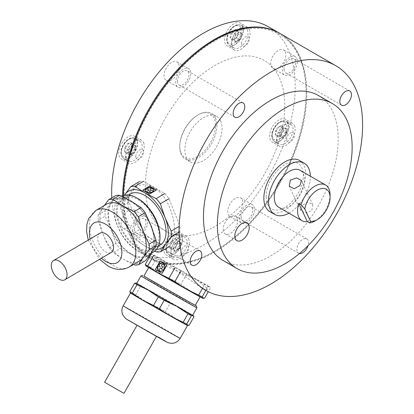 <?xml version="1.0" encoding="UTF-8"?>
<svg xmlns="http://www.w3.org/2000/svg" width="414" height="414" viewBox="0 0 414 414"><rect width="100%" height="100%" fill="white"/><g stroke="black" fill="none" stroke-linecap="round" stroke-linejoin="round"><path stroke-width="0.31" stroke-dasharray="2.07 1.55" d="M240.177 47.201A11.499 6.64 120 0 0 247.432 37.053A11.499 6.64 120 0 0 245.611 28.043A11.499 6.64 120 0 0 239.546 28.804A11.499 6.64 120 0 0 232.29 38.952A11.499 6.64 120 0 0 234.112 47.962A11.499 6.64 120 0 0 240.177 47.201M236.161 29.591A5.692 3.286 120 0 0 234.127 30.232A5.692 3.286 120 0 0 232.14 32.095L234.686 31.153L236.161 29.591L238.304 32.282A5.692 3.286 120 0 0 236.161 29.591L239.877 31.738L240.948 33.084A4.927 2.846 120 0 0 237.864 32.985A4.927 2.846 120 0 0 234.919 36.836L235.856 34.238L239.877 31.738M236.43 37.477A5.692 3.286 120 0 0 238.309 32.463A5.692 3.286 120 0 0 238.304 32.282L236.43 37.477L234.821 39.123L232.409 39.977A5.692 3.286 120 0 0 234.283 39.428A5.692 3.286 120 0 0 236.43 37.477L240.151 39.62L238.138 40.872A4.927 2.846 120 0 0 241.088 37.022A4.927 2.846 120 0 0 240.948 33.084L242.024 34.429L240.151 39.62M238.764 39.946A3.286 1.899 120 0 0 240.995 35.873A3.286 1.899 120 0 0 238.583 34.688A3.286 1.899 -60 0 0 236.353 38.761A3.286 1.899 -60 0 0 238.764 39.946M234.919 36.836A4.927 2.846 120 0 0 235.054 40.779A4.927 2.846 120 0 0 238.138 40.872L236.13 42.124L235.054 40.779L233.982 39.433L234.919 36.836M236.13 42.124L232.409 39.977L230.262 37.286C231.586 35.977 232.213 34.243 232.14 32.095A5.692 3.286 120 0 0 230.262 37.286A5.692 3.286 120 0 0 232.409 39.977M242.024 34.429L238.304 32.282M235.856 34.238L232.14 32.095M233.982 39.433L230.262 37.286M131.885 143.456L135.601 145.604L135.756 150.153L132.356 154.598L128.635 152.45A5.692 3.286 120 0 0 132.04 148.01A5.692 3.286 120 0 0 132.506 145.578A5.692 3.286 120 0 0 131.885 143.456A5.692 3.286 120 0 0 128.324 143.347A5.692 3.286 120 0 0 124.919 147.793C126.746 146.727 127.879 145.247 128.324 143.347L131.885 143.456L132.501 146.194L132.04 148.01C131.616 149.884 130.482 151.364 128.635 152.45L125.075 152.342L125.535 150.38L124.919 147.793A5.692 3.286 120 0 0 124.459 150.401A5.692 3.286 120 0 0 125.075 152.342A5.692 3.286 120 0 0 128.48 152.549A5.692 3.286 120 0 0 128.635 152.45L128.48 152.549M142.183 146.059A11.499 6.64 120 0 0 139.808 141.158A11.499 6.64 120 0 0 130.798 144.398A11.499 6.64 120 0 0 125.928 156.176A11.499 6.64 120 0 0 128.304 161.077A11.499 6.64 120 0 0 137.313 157.843A11.499 6.64 120 0 0 142.183 146.059M132.356 154.598L128.79 154.489L128.635 149.94L124.919 147.793M128.79 154.489L125.075 152.342M135.756 150.153L132.04 148.01M128.635 149.94L132.04 145.495L135.601 145.604M132.04 145.495L128.324 143.347M130.338 147.715A4.927 2.846 120 0 0 128.713 152.212A4.927 2.846 120 0 0 130.576 154.546A4.927 2.846 120 0 0 134.053 152.378A4.927 2.846 120 0 0 135.678 147.881A4.927 2.846 120 0 0 133.82 145.547A4.927 2.846 120 0 0 130.338 147.715M135.187 148.988A3.286 1.899 -60 0 1 132.956 153.061A3.286 1.899 -60 0 1 130.545 151.881A3.286 1.899 120 0 1 132.775 147.803A3.286 1.899 120 0 1 135.187 148.988M279.605 33.265A129.784 74.934 -60 0 1 298.799 55.191A129.784 74.934 -60 0 1 306.137 92.472A129.784 74.934 -60 0 1 250.325 222.194A129.784 74.934 -60 0 1 214.369 251.427A129.784 74.934 -60 0 1 149.475 257.855A129.784 74.934 -60 0 1 149.164 257.674A129.784 74.934 120 0 0 150.173 258.258A129.784 74.934 120 0 0 250.605 223.042A129.784 74.934 120 0 0 306.831 91.83A129.784 74.934 120 0 0 279.957 33.462M123.341 195.398A129.784 74.934 120 0 0 123.294 199.895A129.784 74.934 120 0 0 148.264 257.094M127.942 202.575C127.44 188.142 141.536 179.986 153.915 187.521C166.475 194.383 174.449 215.218 174.408 229.403C174.154 244.244 167.489 248.089 154.417 240.932C142.007 233.988 127.714 216.869 127.942 202.575M241.119 217.278A8.213 4.74 120 0 0 242.816 220.967A8.213 4.74 120 0 0 249.176 218.742A8.213 4.74 120 0 0 252.731 210.436A8.213 4.74 120 0 0 251.034 206.741A8.213 4.74 120 0 0 244.674 208.972A8.213 4.74 120 0 0 241.119 217.278M299.513 253.497A8.213 4.74 -60 0 1 298.577 253.161A8.213 4.74 -60 0 1 296.879 249.471A8.213 4.74 -60 0 1 300.435 241.165A8.213 4.74 -60 0 1 306.795 238.935A8.213 4.74 -60 0 1 308.492 242.63A8.213 4.74 -60 0 1 307.985 245.73M284.071 69.293A8.213 4.74 120 0 0 285.774 72.988A8.213 4.74 120 0 0 292.129 70.763A8.213 4.74 120 0 0 295.689 62.457A8.213 4.74 120 0 0 293.987 58.762A8.213 4.74 120 0 0 287.632 60.993A8.213 4.74 120 0 0 284.071 69.293M177.394 81.284A8.213 4.74 120 0 0 179.096 84.979A8.213 4.74 120 0 0 185.451 82.748A8.213 4.74 120 0 0 189.012 74.448A8.213 4.74 120 0 0 187.309 70.753A8.213 4.74 120 0 0 180.954 72.983A8.213 4.74 120 0 0 177.394 81.284M134.441 229.268A8.213 4.74 120 0 0 136.139 232.958A8.213 4.74 120 0 0 142.499 230.733A8.213 4.74 120 0 0 146.054 222.427A8.213 4.74 120 0 0 144.357 218.732A8.213 4.74 120 0 0 137.997 220.962A8.213 4.74 120 0 0 134.441 229.268M318.469 95.536A95.287 55.015 -60 0 1 338.197 138.385A95.287 55.015 -60 0 1 296.916 234.722A95.287 55.015 -60 0 1 223.182 260.577M223.193 229.34A10.184 5.879 120 0 0 225.304 233.92A10.184 5.879 120 0 0 233.185 231.157A10.184 5.879 120 0 0 237.6 220.859A10.184 5.879 120 0 0 235.488 216.279A10.184 5.879 120 0 0 227.607 219.042A10.184 5.879 120 0 0 223.193 229.34M266.176 197.043A26.284 15.178 120 0 0 284.951 207.455A26.284 15.178 120 0 0 303.348 175.158A26.284 15.178 120 0 0 284.578 164.746A26.284 15.178 120 0 0 266.176 197.043M286.664 139.637A5.423 3.131 120 0 0 290.535 141.785A5.423 3.131 120 0 0 294.328 135.124A5.423 3.131 120 0 0 290.457 132.977A5.423 3.131 120 0 0 286.664 139.637M241.605 43.48A5.423 3.131 120 0 0 245.476 45.628A5.423 3.131 120 0 0 249.269 38.968A5.423 3.131 120 0 0 245.398 36.82A5.423 3.131 120 0 0 241.605 43.48M135.797 156.595A5.423 3.131 120 0 0 139.668 158.743A5.423 3.131 120 0 0 143.467 152.083A5.423 3.131 120 0 0 139.596 149.935A5.423 3.131 120 0 0 135.797 156.595M180.856 252.757A5.423 3.131 120 0 0 184.727 254.905A5.423 3.131 120 0 0 188.525 248.24A5.423 3.131 120 0 0 184.654 246.092A5.423 3.131 120 0 0 180.856 252.757M145.428 189.607A98.573 56.909 120 0 0 216.941 225.232A98.573 56.909 120 0 0 284.76 104.825A98.573 56.909 120 0 0 214.374 65.779A98.573 56.909 120 0 0 145.366 186.895A98.573 56.909 120 0 0 145.397 188.587M145.402 188.696A98.573 56.909 120 0 0 145.428 189.498M197.38 280.252L154.836 260.955L151.715 256.897L164.187 261.839L201.266 287.761L206.581 290.074L207.942 289.019L197.38 280.252M174.211 248.312L171.665 249.254A5.692 3.286 120 0 0 173.538 248.705A5.692 3.286 120 0 0 173.694 248.612A5.692 3.286 120 0 0 175.686 246.749A5.692 3.286 120 0 0 177.565 241.735A5.692 3.286 120 0 0 177.559 241.559L175.686 246.749L173.538 248.705M178.796 238.081A11.499 6.64 120 0 0 171.541 248.229A11.499 6.64 120 0 0 173.362 257.239A11.499 6.64 120 0 0 179.433 256.478A11.499 6.64 120 0 0 186.688 246.33A11.499 6.64 120 0 0 184.867 237.32A11.499 6.64 120 0 0 178.796 238.081M171.391 241.367L175.412 238.868A5.692 3.286 120 0 0 171.391 241.367A5.692 3.286 120 0 0 169.517 246.563C170.837 245.254 171.463 243.52 171.391 241.367L175.106 243.515L177.12 242.262A4.927 2.846 120 0 0 174.17 246.113A4.927 2.846 120 0 0 174.31 250.056L173.233 248.71L169.517 246.563A5.692 3.286 120 0 0 171.665 249.254L169.517 246.563M179.133 241.01L181.275 243.701L179.402 248.897L175.381 251.401L174.31 250.056A4.927 2.846 120 0 0 177.394 250.149A4.927 2.846 120 0 0 180.338 246.299A4.927 2.846 120 0 0 180.204 242.356A4.927 2.846 120 0 0 177.12 242.262L179.133 241.01L175.412 238.868L177.559 241.559A5.692 3.286 120 0 0 175.412 238.868M175.381 251.401L171.665 249.254M177.834 243.965A3.286 1.899 -60 0 1 180.25 245.15A3.286 1.899 -60 0 1 178.015 249.223A3.286 1.899 120 0 1 175.603 248.038A3.286 1.899 120 0 1 177.834 243.965M173.233 248.71L175.106 243.515M181.275 243.701L177.559 241.559M179.402 248.897L175.686 246.749M283.367 129.085L282.907 131.052A5.692 3.286 120 0 0 283.367 128.619A5.692 3.286 120 0 0 283.362 128.438A5.692 3.286 120 0 0 282.746 126.498A5.692 3.286 120 0 0 279.186 126.389L282.746 126.498L283.367 128.619M276.795 139.223A11.499 6.64 120 0 0 279.171 144.124A11.499 6.64 120 0 0 288.18 140.884A11.499 6.64 120 0 0 293.045 129.106A11.499 6.64 120 0 0 290.669 124.205A11.499 6.64 120 0 0 281.66 127.44A11.499 6.64 120 0 0 276.795 139.223M275.941 135.388L275.781 130.834A5.692 3.286 120 0 0 275.941 135.388L279.657 137.536L279.502 132.982L282.902 128.537L286.467 128.645L286.623 133.199L283.217 137.645L279.502 135.497A5.692 3.286 120 0 0 282.907 131.052C282.483 132.925 281.349 134.41 279.502 135.497L279.341 135.59A5.692 3.286 120 0 0 279.502 135.497L275.941 135.388A5.692 3.286 120 0 0 279.341 135.59M286.623 133.199L282.907 131.052M275.781 130.834C277.608 129.773 278.746 128.288 279.186 126.389A5.692 3.286 120 0 0 275.781 130.834L279.502 132.982M286.467 128.645L282.746 126.498M282.902 128.537L279.186 126.389M283.217 137.645L279.657 137.536M281.411 134.923A3.286 1.899 120 0 0 283.823 136.108A3.286 1.899 120 0 0 286.053 132.03A3.286 1.899 -60 0 0 283.642 130.85A3.286 1.899 -60 0 0 281.411 134.923M279.579 135.259A4.927 2.846 120 0 0 283.197 137.034A4.927 2.846 120 0 0 286.545 130.922A4.927 2.846 120 0 0 282.928 129.147A4.927 2.846 120 0 0 279.579 135.259M181.177 153.397A25.301 14.609 -60 0 1 179.748 146.126A25.301 14.609 -60 0 1 197.638 115.144A25.301 14.609 -60 0 1 214.1 118.202A25.301 14.609 -60 0 1 204.645 150.758A25.301 14.609 -60 0 1 181.177 153.397M215.435 117.923A26.284 15.178 120 0 0 211.476 113.436A26.284 15.178 120 0 0 198.337 114.74A26.284 15.178 120 0 0 179.748 146.934A26.284 15.178 120 0 0 181.234 154.484A26.284 15.178 120 0 0 185.193 158.966A26.284 15.178 120 0 0 208.739 147.984A26.284 15.178 120 0 0 215.435 117.923M220.548 120.872A26.284 15.178 120 0 0 216.589 116.391A26.284 15.178 120 0 0 193.043 127.372A26.284 15.178 120 0 0 186.347 157.434A26.284 15.178 120 0 0 190.305 161.921A26.284 15.178 120 0 0 213.852 150.934A26.284 15.178 120 0 0 220.548 120.872M111.811 197.851A129.784 74.934 120 0 0 119.009 229.423A129.784 74.934 120 0 0 138.555 251.552A129.784 74.934 120 0 0 254.812 197.318A129.784 74.934 120 0 0 287.88 48.883A129.784 74.934 120 0 0 268.339 26.755M148.243 257.12A129.784 74.934 -60 0 1 129.934 235.726A129.784 74.934 -60 0 1 122.627 195.631M179.381 69.707A128.801 74.365 -60 0 1 306.137 93.279A128.801 74.365 -60 0 1 250.749 222.018A128.801 74.365 -60 0 1 215.063 251.024A128.801 74.365 -60 0 1 125.825 218.411A128.801 74.365 -60 0 1 179.381 69.707M253.87 206.431A10.681 6.163 -60 0 1 251.153 218.644A10.681 6.163 -60 0 1 241.585 223.105A10.681 6.163 -60 0 1 239.98 221.283A10.681 6.163 -60 0 1 242.697 209.07A10.681 6.163 -60 0 1 252.266 204.609A10.681 6.163 -60 0 1 253.87 206.431M242.257 199.724A10.681 6.163 -60 0 1 239.535 211.937A10.681 6.163 -60 0 1 229.967 216.398A10.681 6.163 -60 0 1 228.362 214.576A10.681 6.163 -60 0 1 231.084 202.363A10.681 6.163 -60 0 1 240.648 197.902A10.681 6.163 -60 0 1 242.257 199.724M181.622 234.65A13.144 7.587 -60 0 1 178.274 249.683A13.144 7.587 -60 0 1 166.5 255.174A13.144 7.587 -60 0 1 164.524 252.933A13.144 7.587 -60 0 1 167.872 237.9A13.144 7.587 -60 0 1 179.645 232.409A13.144 7.587 -60 0 1 181.622 234.65M188.593 238.676A13.144 7.587 -60 0 1 185.244 253.704A13.144 7.587 -60 0 1 173.471 259.2A13.144 7.587 -60 0 1 171.494 256.959A13.144 7.587 -60 0 1 174.843 241.926A13.144 7.587 -60 0 1 186.616 236.435A13.144 7.587 -60 0 1 188.593 238.676M287.43 121.535A13.144 7.587 -60 0 1 284.082 136.563A13.144 7.587 -60 0 1 272.308 142.059A13.144 7.587 -60 0 1 270.326 139.818A13.144 7.587 -60 0 1 273.68 124.785A13.144 7.587 -60 0 1 285.453 119.294A13.144 7.587 -60 0 1 287.43 121.535M294.401 125.561A13.144 7.587 -60 0 1 291.052 140.589A13.144 7.587 -60 0 1 279.279 146.08A13.144 7.587 -60 0 1 277.297 143.839A13.144 7.587 -60 0 1 280.645 128.811A13.144 7.587 -60 0 1 292.419 123.315A13.144 7.587 -60 0 1 294.401 125.561M242.371 25.373A13.144 7.587 -60 0 1 239.023 40.406A13.144 7.587 -60 0 1 227.25 45.897A13.144 7.587 -60 0 1 225.268 43.656A13.144 7.587 -60 0 1 228.621 28.628A13.144 7.587 -60 0 1 240.389 23.132A13.144 7.587 -60 0 1 242.371 25.373M249.342 29.399A13.144 7.587 -60 0 1 245.994 44.433A13.144 7.587 -60 0 1 234.22 49.923A13.144 7.587 -60 0 1 232.238 47.682A13.144 7.587 -60 0 1 235.587 32.649A13.144 7.587 -60 0 1 247.36 27.158A13.144 7.587 -60 0 1 249.342 29.399M136.563 138.493A13.144 7.587 -60 0 1 133.215 153.522A13.144 7.587 -60 0 1 121.442 159.012A13.144 7.587 -60 0 1 119.465 156.771A13.144 7.587 -60 0 1 122.813 141.743A13.144 7.587 -60 0 1 134.586 136.247A13.144 7.587 -60 0 1 136.563 138.493M143.534 142.514A13.144 7.587 -60 0 1 140.186 157.548A13.144 7.587 -60 0 1 128.412 163.038A13.144 7.587 -60 0 1 126.436 160.798A13.144 7.587 -60 0 1 129.784 145.764A13.144 7.587 -60 0 1 141.557 140.274A13.144 7.587 -60 0 1 143.534 142.514M296.828 58.446A10.681 6.163 -60 0 1 294.106 70.659A10.681 6.163 -60 0 1 284.542 75.125A10.681 6.163 -60 0 1 282.933 73.304A10.681 6.163 -60 0 1 285.655 61.091A10.681 6.163 -60 0 1 295.218 56.63A10.681 6.163 -60 0 1 296.828 58.446M285.21 51.74A10.681 6.163 -60 0 1 282.488 63.953A10.681 6.163 -60 0 1 272.924 68.419A10.681 6.163 -60 0 1 271.315 66.597A10.681 6.163 -60 0 1 274.037 54.384A10.681 6.163 -60 0 1 283.6 49.918A10.681 6.163 -60 0 1 285.21 51.74M190.15 70.437A10.681 6.163 -60 0 1 187.428 82.65A10.681 6.163 -60 0 1 177.865 87.116A10.681 6.163 -60 0 1 176.255 85.294A10.681 6.163 -60 0 1 178.977 73.081A10.681 6.163 -60 0 1 188.541 68.615A10.681 6.163 -60 0 1 190.15 70.437M178.532 63.73A10.681 6.163 -60 0 1 175.81 75.943A10.681 6.163 -60 0 1 166.247 80.404A10.681 6.163 -60 0 1 164.637 78.588A10.681 6.163 -60 0 1 167.359 66.375A10.681 6.163 -60 0 1 176.923 61.909A10.681 6.163 -60 0 1 178.532 63.73M147.193 218.421A10.681 6.163 -60 0 1 144.476 230.629A10.681 6.163 -60 0 1 134.907 235.095A10.681 6.163 -60 0 1 133.303 233.273A10.681 6.163 -60 0 1 136.02 221.06A10.681 6.163 -60 0 1 145.588 216.6A10.681 6.163 -60 0 1 147.193 218.421M135.58 211.709A10.681 6.163 -60 0 1 132.858 223.922A10.681 6.163 -60 0 1 123.289 228.388A10.681 6.163 -60 0 1 121.685 226.567A10.681 6.163 -60 0 1 124.407 214.354A10.681 6.163 -60 0 1 133.97 209.893A10.681 6.163 -60 0 1 135.58 211.709M278.731 207.279A21.357 12.332 120 0 0 295.327 201.411A21.357 12.332 120 0 0 300.088 170.289M302.184 205.37L300.611 210.478L305.444 213.081L311.706 210.871L312.808 204.759L308.011 202.218L302.184 205.37M330.072 194.823A21.357 12.332 -60 0 1 320.886 216.17A21.357 12.332 -60 0 1 314.966 220.978M269.98 211.714A29.57 17.072 120 0 0 292.957 203.584A29.57 17.072 120 0 0 299.55 160.492M288.962 213.184A29.57 17.072 120 0 0 297.604 206.27A29.57 17.072 120 0 0 310.319 176.193M148.414 189.933A1.459 0.854 179.5 0 1 147.115 190.844A1.459 0.854 179.5 0 1 145.511 190.129L145.179 190.104A4.383 2.556 -0.5 0 0 145.174 190.207M130.131 194.062A29.57 16.902 -120.5 0 0 125.918 217.65A29.57 16.902 -120.5 0 0 145.34 243.572A29.57 16.902 -120.5 0 0 160.14 245.026M138.374 247.675A29.57 16.902 -120.5 0 0 153.17 249.13A29.57 16.902 -120.5 0 0 157.387 225.542A29.57 16.902 -120.5 0 0 137.96 199.626A29.57 16.902 -120.5 0 0 123.16 198.166A29.57 16.902 -120.5 0 0 118.947 221.754A29.57 16.902 -120.5 0 0 138.374 247.675M137.52 198.316A30.884 17.657 -120.5 0 0 116.329 211.285A30.884 17.657 -120.5 0 0 138.385 248.742A30.884 17.657 -120.5 0 0 160.006 236.503M121.499 196.122A32.199 18.407 -120.5 0 0 120.898 196.448A32.199 18.407 -120.5 0 0 116.308 222.132A32.199 18.407 -120.5 0 0 137.464 250.356A32.199 18.407 -120.5 0 0 153.573 251.945M131.424 253.911A32.199 18.407 -120.5 0 0 147.534 255.5A32.199 18.407 -120.5 0 0 152.124 229.817A32.199 18.407 -120.5 0 0 130.969 201.592A32.199 18.407 -120.5 0 0 114.859 200.003A32.199 18.407 -120.5 0 0 110.269 225.692A32.199 18.407 -120.5 0 0 131.424 253.911M106.408 204.252A32.825 18.765 -120.5 0 0 101.73 230.438A32.825 18.765 -120.5 0 0 123.294 259.205A32.825 18.765 -120.5 0 0 139.72 260.825M123.3 259.231L134.571 265.012L141.453 260.96L131.424 254.444L120.158 248.664L113.276 252.716L123.3 259.231M99.971 233.17A11.173 6.386 -120.5 0 0 98.382 242.081A11.173 6.386 -120.5 0 0 105.72 251.872A11.173 6.386 -120.5 0 0 111.309 252.426M104.312 205.489L98.227 214.726L105.104 210.674A36.142 20.659 -120.5 0 0 105.151 216.18L98.273 220.232C101.057 229.827 104.67 238.94 109.105 247.567L115.982 243.515A36.142 20.659 -120.5 0 0 120.158 248.664M109.105 247.567A36.142 20.659 -120.5 0 0 113.276 252.716M115.982 243.515L111.19 229.48A32.856 18.78 -120.5 0 0 131.424 254.444A32.856 18.78 -120.5 0 0 151.431 252.716A32.856 18.78 -120.5 0 0 151.203 226.023A32.856 18.78 -120.5 0 0 130.964 201.059A32.856 18.78 -120.5 0 0 110.962 202.788A32.856 18.78 -120.5 0 0 111.19 229.48L105.151 216.18M98.227 214.726A36.142 20.659 -120.5 0 0 98.273 220.232M105.104 210.674L110.962 202.788L115.568 195.636M141.453 260.96A36.142 20.659 -120.5 0 0 145.578 260.603M124.899 194.58L120.288 201.737A36.142 20.659 -120.5 0 0 120.339 207.243L125.132 221.278L131.166 234.578L139.839 229.47L129.008 202.136L120.339 207.243M124.547 195.113A32.856 18.78 -120.5 0 0 125.132 221.278A32.856 18.78 -120.5 0 0 145.366 246.237L154.753 251.138M120.288 201.737L128.961 196.629A36.142 20.659 -120.5 0 0 129.008 202.136M131.166 234.578A36.142 20.659 -120.5 0 0 135.342 239.727L145.366 246.237A32.856 18.78 -120.5 0 0 156.513 249.399M139.839 229.47A36.142 20.659 -120.5 0 0 144.01 234.619L135.342 239.727M156.637 252.017L165.305 246.915L144.01 234.619M153.351 189.446A1.459 0.854 179.5 0 1 151.778 190.362M151.529 190.342A1.459 0.854 179.5 0 1 150.437 189.472M153.93 190.129A4.383 2.556 -0.5 0 0 153.635 189.27L153.351 189.358M152.223 192.127L152.088 192.044A1.459 0.854 179.5 0 1 150.618 192.013A1.459 0.854 179.5 0 1 149.951 191.252M152.869 191.232A1.459 0.854 179.5 0 1 152.766 191.61M149.816 191.527A1.459 0.854 179.5 0 1 148.119 192.438L148.041 192.52M147.275 192.174A1.459 0.854 179.5 0 1 146.903 191.553M148.466 187.852L148.44 187.759A4.383 2.556 -0.5 0 0 145.366 189.493M150.598 188.644A1.459 0.854 179.5 0 1 149.149 189.56A1.459 0.854 179.5 0 1 147.684 188.67M153.144 188.743A4.383 2.556 -0.5 0 0 149.33 187.671M142.83 190.207L149.552 194.197L156.275 190.129M128.961 196.629L139.425 181.591A36.142 20.659 -120.5 0 1 143.549 181.234L164.844 193.529A36.142 20.659 -120.5 0 1 169.021 198.679L179.847 226.013L179.138 226.432M178.993 232.047L179.899 231.519A36.142 20.659 -120.5 0 0 179.847 226.013M179.899 231.519L169.429 246.558A36.142 20.659 -120.5 0 1 165.305 246.915M130.503 293.029A32.825 0.264 -150.3 0 1 130.498 293.014A32.825 0.264 -150.3 0 1 146.023 301.589A32.825 0.264 -150.3 0 1 175.588 318.459A32.825 0.264 -150.3 0 1 187.537 325.513A32.825 0.264 -150.3 0 1 187.521 325.513M136.76 283.285A32.856 0.264 -150.3 0 1 152.885 292.258A32.856 0.264 -150.3 0 1 181.301 308.477L170.216 303.095L165.398 311.545L175.614 318.459L186.693 323.841A36.142 0.29 -150.3 0 1 189.136 325.29M104.582 382.241L123.993 393.3M152.461 333.803L137.112 325.145L152.461 333.803M140.962 275.905A32.199 0.259 -150.3 0 1 156.29 284.377A32.199 0.259 -150.3 0 1 185.198 300.869A32.199 0.259 -150.3 0 1 196.914 307.788M136.734 283.331A32.199 0.259 -150.3 0 1 151.964 291.741A32.199 0.259 -150.3 0 1 180.97 308.29A32.199 0.259 -150.3 0 1 192.686 315.209M143.932 276.003L195.32 305.284M189.4 290.426L200.164 296.781L186.176 289.055L148.776 267.506L189.4 290.426M143.896 276.066L195.284 305.346M130.301 292.822L132.299 292.853L137.117 284.397L136.113 282.99M152.885 292.258L140.537 286.297L135.725 294.747C143.084 300.243 151.022 304.73 159.54 308.202L164.353 299.746L152.885 292.258M137.117 284.397A36.142 0.29 -150.3 0 1 140.537 286.297M132.299 292.853A36.142 0.29 -150.3 0 1 135.725 294.747M164.353 299.746A36.142 0.29 -150.3 0 1 170.216 303.095M159.54 308.202A36.142 0.29 -150.3 0 1 165.398 311.545M186.693 323.841L191.511 315.385L181.301 308.477A32.856 0.264 -150.3 0 1 192.712 315.168M191.511 315.385A36.142 0.29 -150.3 0 1 193.949 316.834M145.749 265.71L146.054 265.928A32.856 0.264 -150.3 0 1 162.64 275.129A32.856 0.264 -150.3 0 1 191.056 291.347L202.141 296.729L208.211 286.074L186.916 273.778L180.846 284.434L191.056 291.347A32.856 0.264 -150.3 0 1 203 298.411M145.93 265.891A32.856 0.264 -150.3 0 1 146.054 265.928L147.746 265.741A36.142 0.29 -150.3 0 1 151.172 267.635L162.64 275.129L174.987 281.09A36.142 0.29 -150.3 0 1 180.846 284.434M174.987 281.09L181.058 270.435A36.142 0.29 -150.3 0 1 186.916 273.778M157.061 257.296L151.172 267.635M181.058 270.435L157.242 256.985A36.142 0.29 -150.3 0 0 153.817 255.086L151.296 253.927A36.142 0.29 -150.3 0 0 153.734 255.376L175.029 267.667A36.142 0.29 -150.3 0 0 180.892 271.015L204.707 284.465L202.534 288.273M147.746 265.741L153.817 255.086M205.83 290.395L208.128 286.364A36.142 0.29 -150.3 0 1 204.707 284.465M208.128 286.364L210.648 287.523L208.268 291.704M208.211 286.074A36.142 0.29 -150.3 0 1 210.648 287.523M202.141 296.729A36.142 0.29 -150.3 0 1 204.578 298.173M164.399 264.53L164.198 264.737A1.459 1.19 119 0 1 163.763 266.388A1.459 1.19 119 0 1 162.267 266.683M163.732 267.046A1.459 1.19 119 0 1 164.26 268.531L164.43 268.629M163.825 269.291A1.459 1.19 119 0 1 162.314 269.597M161.206 268.479A1.459 1.19 119 0 1 161.745 269.923A1.459 1.19 119 0 1 160.544 271.149L160.466 271.439M157.682 268.417L157.439 268.469A4.383 3.576 -61 0 0 159.038 271.082M159.602 266.445A1.459 1.19 119 0 1 159.97 268.319A1.459 1.19 119 0 1 158.189 269.002M159.571 263.837A4.383 3.576 -61 0 0 157.434 267.589M161.134 263.765A1.459 1.19 119 0 1 161.501 265.638A1.459 1.19 119 0 1 159.716 266.316M163.287 263.418A4.383 3.576 -61 0 0 160.327 263.397L160.409 263.635M162.153 273.385L166.992 265.048L160.171 261.115M234.567 42.932A10.184 5.879 120 0 0 241.481 30.305A10.184 5.879 120 0 0 234.003 26.636A10.184 5.879 120 0 0 227.089 39.263A10.184 5.879 120 0 0 234.567 42.932M235.53 44.521A11.499 6.64 120 0 0 242.785 34.372A11.499 6.64 120 0 0 240.964 25.363A11.499 6.64 120 0 0 234.898 26.123A11.499 6.64 120 0 0 227.643 36.272A11.499 6.64 120 0 0 229.465 45.281A11.499 6.64 120 0 0 235.53 44.521M135.678 143.42A10.184 5.879 120 0 0 128.2 139.751A10.184 5.879 120 0 0 121.281 152.378A10.184 5.879 120 0 0 128.759 156.047A10.184 5.879 120 0 0 135.678 143.42M137.536 143.379A11.499 6.64 120 0 0 135.161 138.478A11.499 6.64 120 0 0 126.151 141.712A11.499 6.64 120 0 0 121.281 153.496A11.499 6.64 120 0 0 123.657 158.396A11.499 6.64 120 0 0 132.666 155.157A11.499 6.64 120 0 0 137.536 143.379M173.259 235.913A10.184 5.879 120 0 0 166.34 248.54A10.184 5.879 120 0 0 173.818 252.209A10.184 5.879 120 0 0 180.737 239.582A10.184 5.879 120 0 0 173.259 235.913M174.149 235.395A11.499 6.64 120 0 0 166.894 245.543A11.499 6.64 120 0 0 168.715 254.558A11.499 6.64 120 0 0 174.786 253.798A11.499 6.64 120 0 0 182.041 243.649A11.499 6.64 120 0 0 180.219 234.64A11.499 6.64 120 0 0 174.149 235.395M272.148 135.425A10.184 5.879 120 0 0 279.626 139.094A10.184 5.879 120 0 0 286.54 126.461A10.184 5.879 120 0 0 279.062 122.798A10.184 5.879 120 0 0 272.148 135.425M272.148 136.537A11.499 6.64 120 0 0 274.523 141.438A11.499 6.64 120 0 0 283.533 138.204A11.499 6.64 120 0 0 288.398 126.42A11.499 6.64 120 0 0 286.022 121.519A11.499 6.64 120 0 0 277.013 124.759A11.499 6.64 120 0 0 272.148 136.537M95.955 210.41A32.825 18.765 -120.5 0 0 91.277 236.591A32.825 18.765 -120.5 0 0 112.841 265.364A32.825 18.765 -120.5 0 0 129.266 266.983M90.086 238.992A22.967 13.129 -120.5 0 0 101.425 258.248M123.175 305.858A32.825 0.264 -150.3 0 1 138.706 314.433A32.825 0.264 -150.3 0 1 168.27 331.303A32.825 0.264 -150.3 0 1 180.219 338.357M135.223 324.24L127.134 319.494L130.576 321.3L158.412 337.105M234.112 47.962L229.465 45.281C223.907 42.533 227.446 29.963 234.236 26.056C236.725 24.54 238.966 24.307 240.964 25.363L245.611 28.043M234.821 39.123L234.283 39.428M128.304 161.077L123.657 158.396C121.923 157.32 121.007 155.509 120.898 152.963C120.324 145.102 129.805 134.881 135.161 138.478L139.808 141.158M132.506 146.194L132.506 145.578M298.577 253.161L242.816 220.967M341.534 105.182L285.774 72.988M234.857 117.172L179.096 84.979M191.899 265.151L136.139 232.958M225.304 233.92L236.922 240.627M235.488 216.279L247.106 222.986M200.117 250.925L144.357 218.732M243.07 102.946L187.309 70.753M349.747 90.956L293.987 58.762M306.795 238.935L251.034 206.741M150.173 258.258L154.836 260.955M201.266 287.761L202.446 288.439M173.362 257.239L168.715 254.558C163.163 251.81 166.702 239.24 173.492 235.333C175.976 233.817 178.222 233.584 180.219 234.64L184.867 237.32M279.171 144.124L274.523 141.438C272.79 140.367 271.869 138.555 271.765 136.004C271.186 128.149 280.666 117.923 286.022 121.519L290.669 124.205M179.748 146.126L179.748 146.934M197.638 115.144L198.337 114.74M211.476 113.436L216.589 116.391M306.137 93.279L306.137 92.472M229.967 216.398L241.585 223.105M173.471 259.2L166.5 255.174M279.279 146.08L272.308 142.059M234.22 49.923L227.25 45.897M128.412 163.038L121.442 159.012M272.924 68.419L284.542 75.125M166.247 80.404L177.865 87.116M123.289 228.388L134.907 235.095M133.97 209.893L145.588 216.6M176.923 61.909L188.541 68.615M283.6 49.918L295.218 56.63M141.557 140.274L134.586 136.247M247.36 27.158L240.389 23.132M292.419 123.315L285.453 119.294M186.616 236.435L179.645 232.409M240.648 197.902L252.266 204.609M215.063 251.024L214.369 251.427M149.475 257.855L149.159 257.679M148.233 257.141L138.555 251.552M185.193 158.966L190.305 161.921M312.808 204.759L301.444 180.509M300.611 210.478L289.246 186.222M158.515 245.983L153.17 249.13M150.846 253.549L147.534 255.5M88.249 240.073L99.583 259.33M120.898 196.448L114.859 200.003M128.511 195.02L123.16 198.166"/><path stroke-width="0.62" d="M335.718 65.655A129.784 74.934 -60 0 1 362.592 124.024A129.784 74.934 -60 0 1 306.365 255.236A129.784 74.934 -60 0 1 205.934 290.452A129.784 74.934 -60 0 1 179.055 232.083A129.784 74.934 -60 0 1 235.287 100.871A129.784 74.934 -60 0 1 335.718 65.655L279.957 33.462A129.784 74.934 120 0 0 181.316 66.799A129.784 74.934 120 0 0 123.341 195.398M307.985 245.73A8.213 4.74 -60 0 1 299.513 253.497M351.45 94.651A8.213 4.74 -60 0 1 347.889 102.951A8.213 4.74 -60 0 1 341.534 105.182A8.213 4.74 -60 0 1 339.832 101.487A8.213 4.74 -60 0 1 343.392 93.181A8.213 4.74 -60 0 1 349.747 90.956A8.213 4.74 -60 0 1 351.45 94.651M244.772 106.641A8.213 4.74 -60 0 1 241.212 114.942A8.213 4.74 -60 0 1 234.857 117.172A8.213 4.74 -60 0 1 233.154 113.477A8.213 4.74 -60 0 1 236.715 105.172A8.213 4.74 -60 0 1 243.07 102.946A8.213 4.74 -60 0 1 244.772 106.641M201.815 254.62A8.213 4.74 -60 0 1 198.259 262.926A8.213 4.74 -60 0 1 191.899 265.151A8.213 4.74 -60 0 1 190.202 261.457A8.213 4.74 -60 0 1 193.757 253.156A8.213 4.74 -60 0 1 200.117 250.925A8.213 4.74 -60 0 1 201.815 254.62M237.124 268.624L223.182 260.577A95.287 55.015 -60 0 1 203.45 217.723A95.287 55.015 -60 0 1 244.731 121.39A95.287 55.015 -60 0 1 318.469 95.536L332.406 103.583A95.287 55.015 -60 0 1 352.138 146.432A95.287 55.015 -60 0 1 310.857 242.77A95.287 55.015 -60 0 1 237.124 268.624A95.287 55.015 -60 0 1 217.391 225.77A95.287 55.015 -60 0 1 258.672 129.437A95.287 55.015 -60 0 1 332.406 103.583M234.81 236.047A10.184 5.879 120 0 0 236.922 240.627A10.184 5.879 120 0 0 244.803 237.864A10.184 5.879 120 0 0 249.212 227.565A10.184 5.879 120 0 0 247.106 222.986A10.184 5.879 120 0 0 239.225 225.749A10.184 5.879 120 0 0 234.81 236.047M148.264 257.094A129.784 74.934 120 0 0 149.169 257.663A129.784 74.934 -60 0 1 148.243 257.12M122.627 195.631A129.784 74.934 -60 0 1 178.408 68.719A129.784 74.934 -60 0 1 279.259 33.058A129.784 74.934 -60 0 1 279.605 33.265M279.259 33.058L268.339 26.755A129.784 74.934 120 0 0 166.024 63.999A129.784 74.934 120 0 0 111.811 197.851M298.758 203.372L301.081 204.713A21.357 12.332 -60 0 1 309.051 190.911A21.357 12.332 -60 0 1 325.647 185.042L300.088 170.289A21.357 12.332 120 0 0 283.492 176.157A21.357 12.332 120 0 0 278.731 207.279L301.966 220.693A21.357 12.332 120 0 0 307.297 221.593L298.758 203.372A21.357 12.332 120 0 0 301.966 220.693M309.62 222.934L310.552 221.309A18.071 10.433 120 0 0 317.29 219.637L314.966 220.978A21.357 12.332 -60 0 1 309.62 222.934L307.297 221.593M299.876 185.612L294.049 188.763L289.246 186.222L290.349 180.116L296.615 177.901L301.444 180.509L299.876 185.612M317.29 219.637A18.071 10.433 120 0 0 322.299 215.565A18.071 10.433 120 0 0 330.072 197.504A18.071 10.433 120 0 0 312.285 194.197A18.071 10.433 120 0 0 304.792 209.023L301.081 204.713M325.647 185.042A21.357 12.332 -60 0 1 330.072 194.823L330.072 197.504M310.319 176.193A29.57 17.072 120 0 0 304.197 163.173L299.55 160.492A29.57 17.072 120 0 0 276.573 168.617A29.57 17.072 120 0 0 269.98 211.714L274.627 214.395A29.57 17.072 120 0 0 288.962 213.184M304.197 163.173A29.57 17.072 120 0 0 281.22 171.303A29.57 17.072 120 0 0 274.627 214.395M310.552 221.309L304.792 209.023M145.174 190.207A4.383 2.556 -0.5 0 0 145.174 190.259A4.383 2.556 -0.5 0 0 146.452 192.044A4.383 2.556 -0.5 0 0 147.182 192.386L147.337 192.101L147.964 192.505A4.383 2.556 -0.5 0 0 152.326 192.075L152.942 191.713A4.383 2.556 -0.5 0 0 153.635 189.167L152.937 188.805L153.237 188.712A4.383 2.556 -0.5 0 0 149.304 187.568L148.435 187.651A4.383 2.556 -0.5 0 0 145.314 189.488L145.65 189.519L145.179 189.995A4.383 2.556 -0.5 0 0 145.169 190.155A4.383 2.556 -0.5 0 0 146.452 191.941A4.383 2.556 -0.5 0 0 147.182 192.277M158.515 245.983L160.14 245.026A29.57 16.902 -120.5 0 0 164.353 221.438A29.57 16.902 -120.5 0 0 144.926 195.522A29.57 16.902 -120.5 0 0 130.131 194.062L128.511 195.02M150.846 253.549L153.573 251.945A32.199 18.407 -120.5 0 0 160.006 237.6L160.006 236.503A30.884 17.657 -120.5 0 0 137.95 198.554A30.884 17.657 -120.5 0 0 137.52 198.316L136.563 197.783A32.199 18.407 -120.5 0 0 121.499 196.122M160.006 237.6A32.199 18.407 -120.5 0 0 137.013 198.037A32.199 18.407 -120.5 0 0 136.563 197.783M95.955 210.41A32.825 18.765 -120.5 0 1 112.38 212.03A32.825 18.765 -120.5 0 1 133.945 240.798A32.825 18.765 -120.5 0 1 129.266 266.983L139.72 260.825A32.825 18.765 -120.5 0 0 144.398 234.645A32.825 18.765 -120.5 0 0 122.834 205.872A32.825 18.765 -120.5 0 0 106.408 204.252L95.955 210.41L88.658 218.618L86.873 224.543L86.604 231.571L88.249 240.073M134.571 265.012A36.142 20.659 -120.5 0 0 138.695 264.655C141.36 260.127 144.848 255.112 149.164 249.611A36.142 20.659 -120.5 0 0 149.112 244.105C144.683 235.478 141.071 226.37 138.286 216.77A36.142 20.659 -120.5 0 0 134.11 211.621L122.839 205.841L112.815 199.331A36.142 20.659 -120.5 0 0 108.691 199.688L104.312 205.489M59.254 279.233A11.173 6.386 -120.5 0 0 64.843 279.781A11.173 6.386 -120.5 0 0 66.437 270.87A11.173 6.386 -120.5 0 0 59.098 261.079A11.173 6.386 -120.5 0 0 53.509 260.53A11.173 6.386 -120.5 0 0 51.916 269.442A11.173 6.386 -120.5 0 0 59.254 279.233M64.843 279.781L111.309 252.426A11.173 6.386 -120.5 0 0 112.903 243.515A11.173 6.386 -120.5 0 0 105.565 233.724A11.173 6.386 -120.5 0 0 99.971 233.17L53.509 260.53M112.815 199.331L119.698 195.279A36.142 20.659 -120.5 0 0 115.568 195.636L108.691 199.688M119.698 195.279L130.964 201.059L140.993 207.574L134.11 211.621M138.286 216.77L145.164 212.724A36.142 20.659 -120.5 0 0 140.993 207.574M145.164 212.724L151.203 226.023L155.995 240.058L149.112 244.105M149.164 249.611L156.042 245.564A36.142 20.659 -120.5 0 0 155.995 240.058M156.042 245.564L151.431 252.716L145.578 260.603L138.695 264.655M164.844 193.529L156.176 198.632L144.905 192.852A32.856 18.78 -120.5 0 0 124.899 194.58A32.856 18.78 -120.5 0 0 124.547 195.113M154.753 251.138L156.637 252.017A36.142 20.659 -120.5 0 0 160.761 251.66L165.372 244.508A32.856 18.78 -120.5 0 0 165.139 217.816A32.856 18.78 -120.5 0 0 144.905 192.852L134.881 186.336L143.549 181.234M156.513 249.399A32.856 18.78 -120.5 0 0 165.372 244.508L171.225 236.622A36.142 20.659 -120.5 0 0 171.179 231.115L165.139 217.816L160.347 203.781A36.142 20.659 -120.5 0 0 156.176 198.632M150.437 189.472A1.459 0.854 179.5 0 1 151.379 188.717A1.459 0.854 179.5 0 1 152.937 188.913L153.237 188.82A4.383 2.556 -0.5 0 0 153.144 188.743M152.766 191.61A1.459 0.854 179.5 0 1 152.704 191.682L152.947 191.822A4.383 2.556 -0.5 0 0 153.93 190.129M149.951 191.252A1.459 0.854 179.5 0 1 151.405 190.445A1.459 0.854 179.5 0 1 152.869 191.232M148.041 192.52L147.964 192.613A4.383 2.556 -0.5 0 0 152.326 192.184L152.223 192.127M146.903 191.553A1.459 0.854 179.5 0 1 148.352 190.745A1.459 0.854 179.5 0 1 149.816 191.527M145.366 189.493A4.383 2.556 -0.5 0 0 145.314 189.596L145.65 189.628A1.459 0.854 179.5 0 1 147.244 189.162A1.459 0.854 179.5 0 1 148.414 189.933M147.684 188.67A1.459 0.854 179.5 0 1 148.491 187.951L148.466 187.852M149.33 187.671A4.383 2.556 -0.5 0 0 149.304 187.671L149.356 187.868A1.459 0.854 179.5 0 1 150.598 188.644M156.275 190.129L149.552 186.248L142.83 190.207M149.552 194.088L156.368 190.078L149.552 186.14L142.737 190.155L149.552 194.088M160.347 203.781L169.021 198.679M179.138 226.432L171.179 231.115M171.225 236.622L178.993 232.047M169.429 246.558L160.761 251.66M134.881 186.336A36.142 20.659 -120.5 0 0 130.752 186.693L124.899 194.58M139.425 181.591L130.752 186.693M187.614 325.539L186.611 324.131L191.428 315.675L193.126 315.489L193.949 316.834L189.136 325.29L187.521 325.513A32.825 0.264 -150.3 0 1 171.624 316.72A32.825 0.264 -150.3 0 1 142.442 300.067A32.825 0.264 -150.3 0 1 130.503 293.029L129.779 291.694L134.597 283.238L136.294 283.052A32.856 0.264 -150.3 0 1 136.76 283.285M186.611 324.131A36.142 0.29 -150.3 0 1 183.19 322.232C174.677 318.759 166.738 314.273 159.374 308.782A36.142 0.29 -150.3 0 1 153.511 305.434L142.432 300.052L132.221 293.143A36.142 0.29 -150.3 0 1 129.779 291.694M156.445 336.344L123.993 393.3L118.709 390.381L104.582 382.241L137.029 325.285M196.914 307.788L196.914 307.788A32.199 0.259 -150.3 0 1 181.684 299.379A32.199 0.259 -150.3 0 1 152.678 282.829A32.199 0.259 -150.3 0 1 140.962 275.91A32.199 0.259 -150.3 0 1 140.962 275.905L136.734 283.331A32.199 0.259 -150.3 0 0 148.45 290.25A32.199 0.259 -150.3 0 0 177.456 306.8A32.199 0.259 -150.3 0 0 192.686 315.209L196.914 307.788L196.422 305.993L153.992 282.058L143.932 276.003M195.32 305.284L196.422 305.993M200.107 296.885L195.284 305.346L181.296 297.619L143.896 276.066L148.719 267.604M159.374 308.782L164.192 300.326L176.535 306.288L188.008 313.776L183.19 322.232M164.192 300.326A36.142 0.29 -150.3 0 1 158.329 296.983L153.511 305.434M192.712 315.168A32.856 0.264 -150.3 0 1 193.25 315.525A32.856 0.264 -150.3 0 1 193.126 315.489A32.856 0.264 -150.3 0 1 176.535 306.288A32.856 0.264 -150.3 0 1 148.119 290.069L158.329 296.983M132.221 293.143L137.034 284.687L148.119 290.069A32.856 0.264 -150.3 0 1 136.175 283.005A32.856 0.264 -150.3 0 1 136.294 283.052M137.034 284.687A36.142 0.29 -150.3 0 1 134.597 283.238M208.268 291.704L204.578 298.173L202.886 298.359L202.058 297.019A36.142 0.29 -150.3 0 1 198.637 295.12L186.295 289.158A32.856 0.264 -150.3 0 1 157.879 272.94A32.856 0.264 -150.3 0 1 145.93 265.891L145.749 265.71M202.886 298.359A32.856 0.264 -150.3 0 0 203 298.411L202.886 298.359A32.856 0.264 -150.3 0 1 186.295 289.158L174.822 281.67A36.142 0.29 -150.3 0 1 168.959 278.322L157.879 272.94L147.669 266.031A36.142 0.29 -150.3 0 1 145.226 264.582L146.054 265.928M157.242 256.985L157.061 257.296M151.296 253.927L145.226 264.582M147.669 266.031L153.734 255.376M166.925 265.012L160.109 261.079L155.338 269.452L162.153 273.385L166.925 265.012M175.029 267.667L168.959 278.322M174.822 281.67L180.892 271.015M202.534 288.273L198.637 295.12M202.058 297.019L205.83 290.395M191.428 315.675A36.142 0.29 -150.3 0 1 188.008 313.776M162.267 266.683A1.459 1.19 119 0 1 161.988 264.815A1.459 1.19 119 0 1 163.742 264.163L163.975 263.93A4.383 3.576 -61 0 0 163.287 263.418M164.43 268.629A4.383 3.576 -61 0 0 164.363 264.468L164.13 264.701L163.675 264.127L163.908 263.889A4.383 3.576 -61 0 0 160.265 263.361L160.358 263.646L159.644 264.049L159.545 263.77A4.383 3.576 -61 0 0 157.361 267.604L157.651 267.542L157.377 268.432A4.383 3.576 -61 0 0 159.669 271.33L159.752 271.01L160.477 271.113L160.394 271.434A4.383 3.576 -61 0 0 163.996 269.39L163.758 269.255L164.192 268.495L164.498 268.665A4.383 3.576 -61 0 0 164.43 264.505L164.399 264.53M163.825 269.291L164.063 269.426A4.383 3.576 -61 0 1 160.456 271.47L160.466 271.439M162.314 269.597A1.459 1.19 119 0 1 162.014 267.765A1.459 1.19 119 0 1 163.732 267.046M159.038 271.082A4.383 3.576 -61 0 0 159.737 271.367L159.82 271.046A1.459 1.19 119 0 1 159.483 269.209A1.459 1.19 119 0 1 161.206 268.479M158.189 269.002A1.459 1.19 119 0 1 157.734 268.407L157.682 268.417M157.434 267.589A4.383 3.576 -61 0 0 157.429 267.641L157.718 267.579A1.459 1.19 119 0 1 159.602 266.445M159.716 266.316A1.459 1.19 119 0 1 159.711 264.091L159.613 263.806A4.383 3.576 -61 0 0 159.571 263.837M160.409 263.635L160.425 263.682A1.459 1.19 119 0 1 161.134 263.765M160.171 261.115L155.405 269.488L162.153 273.385M101.425 258.248A22.967 13.129 -120.5 0 0 105.803 261.457A22.967 13.129 -120.5 0 0 121.882 252.178A22.967 13.129 -120.5 0 0 105.482 224.14A22.967 13.129 -120.5 0 0 90.086 238.992M180.219 338.357A32.825 0.264 -150.3 0 1 164.689 329.782A32.825 0.264 -150.3 0 1 135.124 312.917A32.825 0.264 -150.3 0 1 123.175 305.858C121.607 308.782 121.473 311.773 122.772 314.826L125.375 318.273C127.408 319.841 127.108 319.468 135.171 324.214C147.436 331.231 165.181 341.452 167.991 342.637C173.104 344.251 177.182 342.823 180.219 338.357L187.537 325.518M158.412 337.105L166.5 341.855L163.059 340.049L135.223 324.24M202.446 288.439L205.934 290.452M149.159 257.679L148.233 257.141M129.266 266.983C122.373 270.544 115.232 270.182 107.842 265.891L99.583 259.33M142.752 275.419L140.962 275.905M130.493 293.019L123.175 305.858"/></g></svg>

